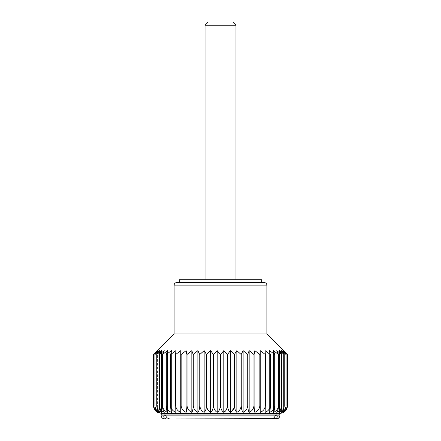 <?xml version="1.0" encoding="UTF-8"?>
<svg xmlns="http://www.w3.org/2000/svg" width="441" height="441" viewBox="0 0 441 441"><rect width="100%" height="100%" fill="white"/><g stroke="black" fill="none" stroke-linecap="round" stroke-linejoin="round"><path stroke-width="0.33" stroke-dasharray="2.21 1.65" d="M227.17 407.842L223.802 412.346C221.851 411.111 220.765 408.879 220.544 405.654L220.544 354.52L217.198 350.65L213.538 354.52L210.622 350.65L206.609 354.52L204.155 350.65L199.834 354.52L197.871 350.65L193.285 354.52L191.835 350.65L187.034 354.52L186.108 350.65L181.146 354.52L180.76 350.65L175.694 354.52L175.849 350.65L170.733 354.52L171.428 350.65L166.263 354.52L167.541 350.65L162.448 354.52L164.239 350.65L159.267 354.52L161.549 350.65L156.759 354.52L159.51 350.65L154.945 354.52L158.132 350.65L153.854 354.52L157.443 350.65L153.49 354.52L153.49 405.654C153.755 408.879 155.072 411.111 157.443 412.346L157.443 350.65L157.443 412.346C155.287 411.1 154.091 408.873 153.854 405.654L153.865 354.52L153.854 405.654C154.152 408.879 155.574 411.111 158.132 412.346L158.132 350.65L158.132 412.346C156.219 411.1 155.155 408.873 154.945 405.654L154.962 354.52L154.945 405.654C155.271 408.879 156.787 411.111 159.51 412.346L159.51 350.65L159.51 412.346C157.856 411.1 156.935 408.873 156.759 405.654L156.759 354.52M223.802 412.346L223.802 350.65L220.544 354.52M266.893 333.898L174.107 333.898M287.51 405.654L287.51 354.52L283.557 350.65L287.146 354.52L282.868 350.65L286.055 354.52L281.49 350.65L284.241 354.52L279.451 350.65L281.733 354.52L276.761 350.65L278.552 354.52L273.459 350.65L274.737 354.52L269.572 350.65L270.327 354.52L265.151 350.65L265.372 354.52L260.24 350.65L259.92 354.52L254.892 350.65L254.044 354.52L249.165 350.65L247.792 354.52L243.129 350.65L241.249 354.52L236.845 350.65L234.474 354.52L230.378 350.65L227.462 354.52L223.802 350.65M220.197 407.842L217.198 412.346C215.004 411.111 213.786 408.879 213.538 405.654L213.538 354.52M217.198 412.346L217.198 350.65M275.151 415.857C274.594 417.566 273.255 418.597 271.143 418.95L169.857 418.95C167.751 418.603 166.417 417.572 165.849 415.857L164.752 414.777L276.248 414.777L277.18 415.857C277.45 417.588 276.513 418.619 274.363 418.95L166.637 418.95C164.482 418.614 163.545 417.583 163.82 415.857L164.752 414.777L276.248 414.777L275.151 415.857L165.849 415.857M271.143 418.95L169.857 418.95M164.471 418.95L163.198 418.68M161.505 416.872L161.29 415.857C161.202 414.424 161.202 414.424 161.29 415.857L163.82 415.857M220.544 405.654L220.456 354.52M213.538 405.654L213.455 354.52M279.776 413.382L161.224 413.382M153.644 407.192L153.49 405.775M213.224 407.848L210.622 412.346C208.218 411.111 206.879 408.879 206.609 405.654L206.526 405.654C206.371 408.873 205.583 411.1 204.155 412.346C201.565 411.111 200.126 408.879 199.834 405.654L199.751 405.654C199.63 408.873 199.001 411.1 197.871 412.346C195.12 411.111 193.593 408.879 193.285 405.654L193.208 405.654C193.114 408.873 192.656 411.1 191.835 412.346C188.957 411.111 187.353 408.879 187.034 405.654L186.956 405.654C186.901 408.873 186.62 411.1 186.108 412.346C183.136 411.111 181.483 408.879 181.146 405.654L180.76 412.346C177.723 411.111 176.036 408.879 175.694 405.654L175.849 412.346C172.784 411.111 171.075 408.879 170.733 405.654L170.673 405.654C170.722 408.873 170.976 411.1 171.428 412.346C168.363 411.111 166.659 408.879 166.312 405.654L166.263 405.654C166.345 408.873 166.775 411.1 167.541 412.346C164.515 411.111 162.828 408.879 162.492 405.654L162.448 405.654C162.564 408.873 163.164 411.1 164.239 412.346C161.279 411.111 159.636 408.879 159.3 405.654L159.267 405.654C159.416 408.873 160.177 411.1 161.549 412.346C158.694 411.111 157.106 408.879 156.781 405.654L156.781 354.52M234.066 407.842L230.378 412.346C228.681 411.111 227.738 408.879 227.545 405.654L227.545 354.52M287.35 407.197L283.557 412.346C285.707 411.111 286.904 408.879 287.146 405.654C286.859 408.873 285.432 411.1 282.868 412.346C284.776 411.111 285.84 408.879 286.055 405.654C285.74 408.873 284.225 411.1 281.49 412.346C283.139 411.111 284.059 408.879 284.241 405.654L284.219 405.654C283.905 408.873 282.317 411.1 279.451 412.346C280.818 411.111 281.579 408.879 281.733 405.654L281.7 405.654C281.375 408.873 279.726 411.1 276.761 412.346C277.836 411.111 278.431 408.879 278.552 405.654L278.508 405.654C278.177 408.873 276.496 411.1 273.459 412.346C274.225 411.111 274.649 408.879 274.737 405.654L274.688 405.654C274.352 408.873 272.648 411.1 269.572 412.346C270.024 411.111 270.278 408.879 270.327 405.654L270.267 405.654C269.931 408.873 268.227 411.1 265.151 412.346L265.306 405.654C264.975 408.873 263.283 411.1 260.24 412.346L259.854 405.654C259.529 408.873 257.875 411.1 254.892 412.346C254.38 411.111 254.099 408.879 254.044 405.654L253.966 405.654C253.652 408.873 252.054 411.1 249.165 412.346C248.344 411.111 247.886 408.879 247.792 405.654L247.715 405.654C247.418 408.873 245.885 411.1 243.129 412.346C241.999 411.111 241.376 408.879 241.249 405.654L241.166 405.654C240.885 408.873 239.441 411.1 236.845 412.346C235.422 411.111 234.634 408.879 234.474 405.654L234.474 354.52M227.545 405.654L227.462 354.52M234.474 405.654L234.392 354.52M206.609 405.654L206.609 354.52M210.622 412.346L210.622 350.65M204.155 412.346L204.155 350.65M206.526 405.654L206.526 354.52M197.871 412.346L197.871 350.65M199.751 405.654L199.751 354.52M193.285 405.654L193.285 354.52M187.034 405.654L187.034 354.52M191.835 412.346L191.835 350.65M186.108 412.346L186.108 350.65M186.956 405.654L186.956 354.52M180.76 412.346L180.76 350.65M181.08 405.654L181.08 354.52M175.694 405.654L175.694 354.52M170.733 405.654L170.733 354.52M175.849 412.346L175.849 350.65L175.849 412.346M171.428 412.346L171.428 350.65L171.428 412.346M170.673 405.654L170.673 354.52M167.541 412.346L167.541 350.65L167.541 412.346M166.263 405.654L166.263 354.52M162.492 405.654L162.492 354.52M159.3 405.654L159.3 354.52M164.239 412.346L164.239 350.65L164.239 412.346M161.549 412.346L161.549 350.65L161.549 412.346M159.267 405.654L159.267 354.52M265.151 412.346L265.151 350.65L265.151 412.346M269.572 412.346L269.572 350.65L269.572 412.346M273.459 412.346L273.459 350.65L273.459 412.346M276.761 412.346L276.761 350.65L276.761 412.346M279.451 412.346L279.451 350.65L279.451 412.346M281.49 412.346L281.49 350.65L281.49 412.346M282.868 412.346L282.868 350.65L282.868 412.346M283.557 412.346L283.557 350.65L283.557 412.346M287.135 405.654L287.135 354.52L287.135 405.654M286.055 405.654L286.055 354.52L286.038 405.654M284.241 405.654L284.241 354.52M284.219 405.654L284.219 354.52M281.7 405.654L281.7 354.52M278.552 405.654L278.552 354.52M274.737 405.654L274.737 354.52M274.688 405.654L274.688 354.52M270.267 405.654L270.267 354.52M265.372 405.654L265.372 354.52M259.92 405.654L259.92 354.52M260.24 412.346L260.24 350.65M254.892 412.346L254.892 350.65M259.854 405.654L259.854 354.52M249.165 412.346L249.165 350.65M253.966 405.654L253.966 354.52M247.792 405.654L247.792 354.52M241.249 405.654L241.249 354.52M243.129 412.346L243.129 350.65M236.845 412.346L236.845 350.65M241.166 405.654L241.166 354.52M230.378 412.346L230.378 350.65M232.804 22.05L208.196 22.05M235.963 25.214L205.037 25.214M235.963 279.776L205.037 279.776L235.963 279.776M261.739 279.776L179.261 279.776M179.261 282.56L261.739 282.56L179.261 282.56M264.313 282.56L176.687 282.56M279.533 416.773L277.813 418.674M247.715 405.654L247.715 354.52M254.044 405.654L254.044 354.52M265.306 405.654L265.306 354.52M270.327 405.654L270.327 354.52M278.508 405.654L278.508 354.52M281.733 405.654L281.733 354.52M162.448 405.654L162.448 354.52M166.312 405.654L166.312 354.52M175.628 405.654L175.628 354.52M181.146 405.654L181.146 354.52M193.208 405.654L193.208 354.52M199.834 405.654L199.834 354.52M266.893 285.14L174.107 285.14M279.71 415.857L277.18 415.857M161.224 414.777L164.752 414.777M164.758 414.777L279.776 414.777"/><path stroke-width="0.66" d="M153.49 405.775L153.49 354.52L157.443 350.65L153.854 354.52L158.132 350.65L154.945 354.52L159.51 350.65L156.759 354.52L161.549 350.65L159.267 354.52L164.239 350.65L162.448 354.52L167.541 350.65L166.263 354.52L171.428 350.65L170.673 354.52L175.849 350.65L175.628 354.52L180.76 350.65L181.08 354.52L186.108 350.65L186.956 354.52L191.835 350.65L193.208 354.52L197.871 350.65L199.751 354.52L204.155 350.65L206.526 354.52L210.622 350.65L213.455 354.52L217.198 350.65L220.456 354.52L223.802 350.65L227.462 354.52L230.378 350.65L234.392 354.52L236.845 350.65L241.166 354.52L243.129 350.65L247.715 354.52L249.165 350.65L253.966 354.52L254.892 350.65L259.854 354.52L260.24 350.65L265.306 354.52L265.151 350.65L270.267 354.52L269.572 350.65L274.737 354.52L273.459 350.65L278.552 354.52L276.761 350.65L281.733 354.52L279.451 350.65L284.241 354.52L281.49 350.65L286.055 354.52L282.868 350.65L287.146 354.52L283.557 350.65L287.51 354.52L287.35 407.197M174.107 285.14L266.893 285.14C266.739 283.574 265.879 282.714 264.313 282.56L176.687 282.56C175.121 282.714 174.261 283.574 174.107 285.14L174.107 333.898L266.893 333.898L287.51 354.52L287.51 405.654C287.245 408.879 285.928 411.111 283.557 412.346C285.713 411.1 286.909 408.873 287.146 405.654L287.135 354.52L287.146 405.654C286.848 408.879 285.426 411.111 282.868 412.346C284.781 411.1 285.845 408.873 286.055 405.654L286.055 354.52L286.055 405.654C285.729 408.879 284.213 411.111 281.49 412.346C283.144 411.1 284.065 408.873 284.241 405.654L284.241 354.52M163.82 415.857L161.29 415.857C161.202 414.424 161.202 414.424 161.29 415.857C161.384 417.544 162.448 418.575 164.471 418.95L166.637 418.95C164.487 418.619 163.55 417.588 163.82 415.857L164.752 414.777L165.849 415.857C166.406 417.566 167.745 418.597 169.857 418.95L271.143 418.95C273.249 418.603 274.583 417.572 275.151 415.857L276.248 414.777L277.18 415.857C277.455 417.583 276.518 418.614 274.363 418.95L276.529 418.95C278.547 418.581 279.611 417.55 279.71 415.857C279.798 414.424 279.798 414.424 279.71 415.857C279.798 414.424 279.798 414.424 279.71 415.857L279.533 416.773M277.813 418.674L164.471 418.95M163.198 418.68L162.145 417.914M162.128 417.897L161.505 416.872M174.107 333.898L153.49 354.52L153.49 405.654C153.749 408.873 155.067 411.1 157.443 412.346C155.293 411.111 154.096 408.879 153.854 405.654C154.141 408.873 155.568 411.1 158.132 412.346C156.224 411.111 155.16 408.879 154.945 405.654C155.26 408.873 156.775 411.1 159.51 412.346C157.861 411.111 156.941 408.879 156.759 405.654L156.781 405.654C157.095 408.873 158.683 411.1 161.549 412.346C160.182 411.111 159.422 408.879 159.267 405.654L159.3 405.654C159.625 408.873 161.274 411.1 164.239 412.346C163.164 411.111 162.569 408.879 162.448 405.654L162.492 405.654C162.823 408.873 164.504 411.1 167.541 412.346C166.775 411.111 166.351 408.879 166.263 405.654L166.312 405.654C166.648 408.873 168.352 411.1 171.428 412.346C170.976 411.111 170.722 408.879 170.673 405.654L170.733 405.654C171.069 408.873 172.773 411.1 175.849 412.346L175.694 405.654C176.025 408.873 177.717 411.1 180.76 412.346L181.146 405.654C181.471 408.873 183.125 411.1 186.108 412.346C186.62 411.111 186.901 408.879 186.956 405.654L187.034 405.654C187.348 408.873 188.946 411.1 191.835 412.346C192.656 411.111 193.114 408.879 193.208 405.654L193.285 405.654C193.582 408.873 195.115 411.1 197.871 412.346C199.001 411.111 199.624 408.879 199.751 405.654L199.834 405.654C200.115 408.873 201.559 411.1 204.155 412.346C205.578 411.111 206.366 408.879 206.526 405.654L206.609 405.654C206.873 408.873 208.213 411.1 210.622 412.346C212.319 411.111 213.262 408.879 213.455 405.654L213.538 405.654C213.78 408.873 214.999 411.1 217.198 412.346C219.149 411.111 220.235 408.879 220.456 405.654L220.456 354.52M220.197 407.842L220.544 405.654L220.544 354.52M153.644 407.192L156.329 411.64L161.224 413.382L279.776 413.382C284.395 413.002 286.97 410.428 287.51 405.654M213.455 354.52L213.224 407.848M220.544 405.654C220.759 408.873 221.845 411.1 223.802 412.346C225.996 411.111 227.214 408.879 227.462 405.654L227.17 407.842M227.462 354.52L227.545 405.654C227.732 408.873 228.675 411.1 230.378 412.346C232.782 411.111 234.121 408.879 234.392 405.654L234.066 407.842M234.392 354.52L234.474 405.654C234.629 408.873 235.417 411.1 236.845 412.346C239.435 411.111 240.874 408.879 241.166 405.654L241.249 405.654C241.37 408.873 241.999 411.1 243.129 412.346C245.88 411.111 247.407 408.879 247.715 405.654L247.792 405.654C247.886 408.873 248.344 411.1 249.165 412.346C252.043 411.111 253.647 408.879 253.966 405.654L254.044 405.654C254.099 408.873 254.38 411.1 254.892 412.346C257.864 411.111 259.517 408.879 259.854 405.654L260.24 412.346C263.277 411.111 264.964 408.879 265.306 405.654L265.151 412.346C268.216 411.111 269.925 408.879 270.267 405.654L270.327 405.654C270.278 408.873 270.024 411.1 269.572 412.346C272.637 411.111 274.341 408.879 274.688 405.654L274.737 405.654C274.655 408.873 274.225 411.1 273.459 412.346C276.485 411.111 278.172 408.879 278.508 405.654L278.552 405.654C278.436 408.873 277.836 411.1 276.761 412.346C279.721 411.111 281.364 408.879 281.7 405.654L281.733 405.654C281.584 408.873 280.823 411.1 279.451 412.346C282.306 411.111 283.894 408.879 284.219 405.654L284.219 354.52M217.198 412.346L217.198 350.65M213.538 405.654L213.538 354.52M223.802 412.346L223.802 350.65M153.854 405.654L153.854 354.52L153.865 405.654M154.945 405.654L154.945 354.52L154.962 405.654M156.781 405.654L156.781 354.52M159.267 405.654L159.267 354.52M162.448 405.654L162.448 354.52M162.492 405.654L162.492 354.52M166.312 405.654L166.312 354.52M170.673 405.654L170.673 354.52M175.628 405.654L175.628 354.52M180.76 412.346L180.76 350.65M175.694 405.654L175.694 354.52M186.108 412.346L186.108 350.65M181.146 405.654L181.146 354.52M186.956 405.654L186.956 354.52M193.208 405.654L193.208 354.52M191.835 412.346L191.835 350.65M197.871 412.346L197.871 350.65M193.285 405.654L193.285 354.52M204.155 412.346L204.155 350.65M199.834 405.654L199.834 354.52M206.526 405.654L206.526 354.52M230.378 412.346L230.378 350.65M227.545 405.654L227.545 354.52M241.166 405.654L241.166 354.52M236.845 412.346L236.845 350.65M243.129 412.346L243.129 350.65M241.249 405.654L241.249 354.52M249.165 412.346L249.165 350.65M247.792 405.654L247.792 354.52M253.966 405.654L253.966 354.52M259.854 405.654L259.854 354.52M254.892 412.346L254.892 350.65M260.24 412.346L260.24 350.65M259.92 405.654L259.92 354.52M265.372 405.654L265.372 354.52M270.267 405.654L270.267 354.52M274.688 405.654L274.688 354.52M274.737 405.654L274.737 354.52M278.552 405.654L278.552 354.52M281.7 405.654L281.7 354.52M235.963 25.214L205.037 25.214L208.196 22.05L232.804 22.05L235.963 25.214L235.963 279.776M205.037 25.214L205.037 279.776M179.261 282.56L179.261 279.776L261.739 279.776L261.739 282.56M271.143 418.95L169.857 418.95M281.733 405.654L281.733 354.52M278.508 405.654L278.508 354.52M270.327 405.654L270.327 354.52M265.306 405.654L265.306 354.52M254.044 405.654L254.044 354.52M247.715 405.654L247.715 354.52M234.474 405.654L234.474 354.52M210.622 412.346L210.622 350.65M206.609 405.654L206.609 354.52M199.751 405.654L199.751 354.52M187.034 405.654L187.034 354.52M181.08 405.654L181.08 354.52M170.733 405.654L170.733 354.52M166.263 405.654L166.263 354.52M159.3 405.654L159.3 354.52M156.759 405.654L156.759 354.52M161.224 413.382L161.224 414.777M277.18 415.857L279.71 415.857M165.849 415.857L275.151 415.857M266.893 285.14L266.893 333.898M279.776 413.382L279.776 414.777"/></g></svg>
